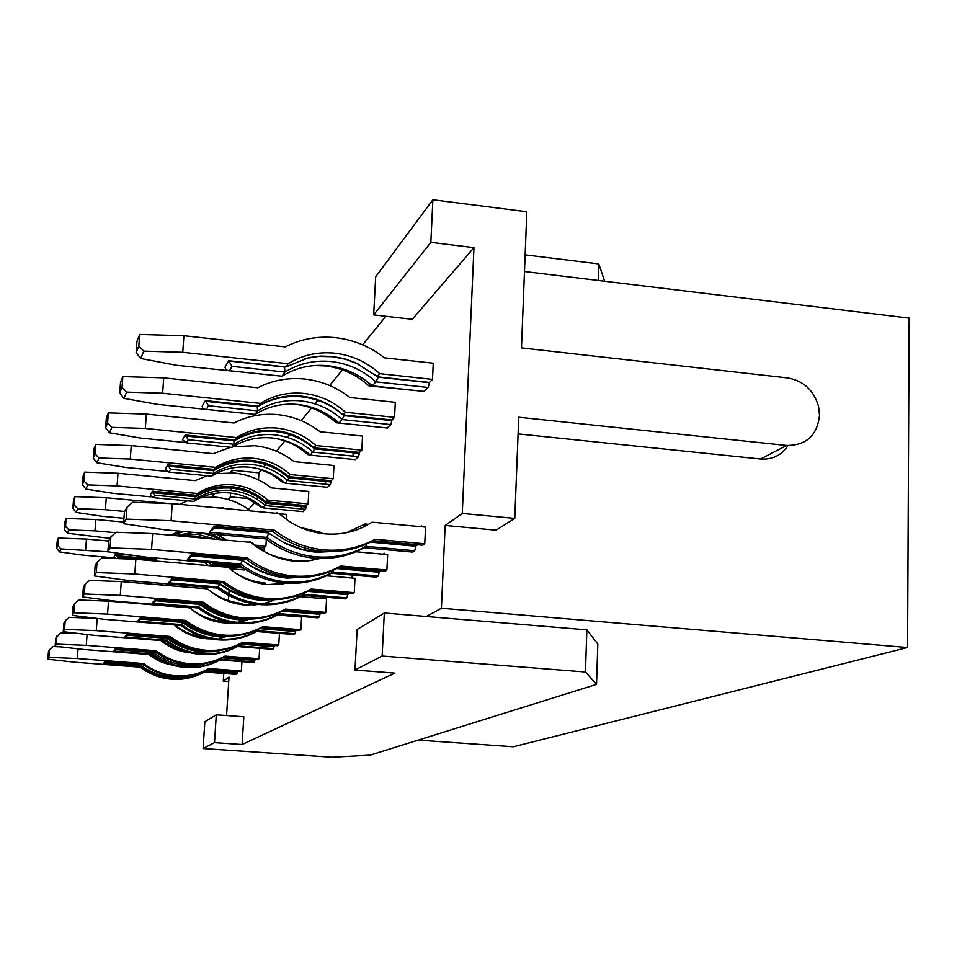 <?xml version="1.0" encoding="UTF-8"?>
<svg xmlns="http://www.w3.org/2000/svg" width="957" height="957" viewBox="0 0 957 957"><rect width="100%" height="100%" fill="white"/><g stroke="black" fill="none" stroke-linecap="round" stroke-linejoin="round"><path stroke-width="1.44" d="M788.006 445.579C781.558 455.329 772.395 459.815 760.528 459.013L518.096 433.892M373.673 314.889L412.264 319.315L473.954 247.636L462.267 513.442L514.77 518.407L518.742 417.228L786.654 445.472C806.38 445.46 817.326 435.351 819.503 415.135L818.534 406.414C813.773 390.253 803.497 380.766 787.719 377.943L521.469 347.893L526.828 211.748L432.875 199.762L430.841 242.336L373.673 314.889L375.682 276.776L432.875 199.762M596.522 684.375L597.802 644.085L586.844 629.862L585.457 672.005L596.522 684.375L370.048 755.169L331.959 757.238L203.087 748.53L214.5 742.632L216.294 714.807L204.846 721.745L203.087 748.53M473.954 247.636L430.841 242.336M524.472 271.525L909.15 318.119L907.547 647.518L441.392 608.245L426.355 616.499L384.307 613.006L382.142 656.012L354.987 670.044L357.128 629.479L384.307 613.006M284.504 366.77L228.711 360.741L224.979 367.129L225.852 369.534L227.933 370.562L282.004 376.209L284.923 372.058L284.504 366.77L285.892 366.95L288.141 363.732L182.751 352.296L143.765 351.135L138.825 346.015L136.133 352.631L140.691 358.48L176.375 365.263L279.6 375.957M136.133 352.631L136.983 341.194L139.674 334.448L183.9 335.728L182.751 352.296M228.711 360.741L232.013 366.364L229.489 370.586M441.392 608.245L445.161 525.453L496.109 530.19L514.77 518.407M445.161 525.453L462.267 513.442M143.765 351.135L140.691 358.48M604.657 281.238L598.795 263.917L598.257 280.461M219.99 508.071L222.849 507.497L222.227 508.287M123.549 523.706L126.133 519.101L127.006 507.162L124.422 511.923L123.549 523.706L164.879 529.807L265.579 538.863C280.15 550.012 296.395 556.436 314.315 558.146C332.223 559.582 348.85 556.113 364.21 547.727L412.766 552.105L414.728 550.742L415.912 545.957L371.017 541.889M366.304 544.15L365.993 546.351L364.21 547.727M215.54 526.398L272.697 531.578C287.567 542.966 304.123 549.533 322.389 551.292C340.644 552.763 357.595 549.234 373.242 540.705L422.719 545.203L424.752 543.791L425.542 527.128L372.046 522.175C357.918 531.338 342.223 535.238 324.937 533.862C307.652 532.116 292.399 525.345 279.157 513.562L172.248 503.645L132.76 502.246L127.006 507.162M373.242 540.705L375.084 539.269L424.752 543.791M183.9 335.728L285.21 346.889C301.036 338.886 317.927 335.835 335.895 337.725C353.827 339.867 370 346.566 384.427 357.822L433.258 363.205L432.492 379.391L379.738 373.661C366.89 362.069 351.985 355.25 335.034 353.205C318.035 351.494 302.412 354.999 288.141 363.732M422.372 526.84L421.678 525.955L420.673 526.685M423.772 391.401L428.246 387.477L375.862 381.843L378.242 377.225M418.233 740.108L513.383 746.771L907.547 647.518M377.836 376.867L355.621 362.715L344.293 358.672L332.534 356.447L320.559 356.088L308.752 357.643L285.892 366.95M346.482 532.714L365.012 524.005L364.784 526.398M432.492 379.391L429.442 382.441L378.362 376.926M376.962 376.795L379.738 373.661M126.133 519.101L171.064 520.716L172.248 503.645M272.697 531.578L274.157 530.094L171.064 520.716M265.579 538.863L268.941 533.336L267.936 532.547L214.655 527.726M274.157 530.094C289.086 541.518 305.714 548.122 324.04 549.88C342.367 551.364 359.389 547.835 375.084 539.269M267.936 532.547L269.18 531.267M282.004 376.209C296.06 367.584 311.456 364.103 328.203 365.765C344.903 367.763 359.593 374.462 372.249 385.874L375.862 381.843C363.098 370.335 348.312 363.576 331.481 361.567C314.602 359.88 299.086 363.373 284.923 372.058L232.013 366.364M268.367 532.882L214.428 528.001L209.356 532.236L266.979 537.427C281.609 548.624 297.914 555.084 315.906 556.795C333.885 558.242 350.573 554.761 365.993 546.351L414.728 550.742M314.65 365.538L325.201 365.933C341.781 367.907 356.351 374.546 368.912 385.874L370.383 384.212M268.941 533.336L283.822 542.559L302.388 549.485L316.934 551.974L338.371 551.304M277.518 513.407L276.465 512.473L276.429 513.311M420.817 391.078L368.912 385.874M216.294 714.807L243.82 716.769L242.097 744.522L394.882 673.118L354.987 670.044M231.857 472.83L232.025 470.222L258.928 472.83L261.464 469.708M263.737 466.896L265.663 464.516M276.429 451.249L284.803 440.902M287.567 437.505L289.899 434.622M301.228 420.637L311.515 407.945M314.877 403.794L318.059 399.87M329.687 385.527L342.379 369.869M362.667 344.843L385.815 316.288M598.795 263.917L525.13 254.861M232.025 470.222L230.159 472.746M214.823 493.393L212.179 496.958M139.674 334.448L138.825 346.015M415.912 545.957L417.647 544.736M429.442 382.441L428.246 387.477M426.355 616.499L586.844 629.862M382.142 656.012L585.457 672.005M242.097 744.522L214.5 742.632M228.233 499.542L230.314 496.886L230.565 493.034M230.733 490.427L230.876 488.106M249.179 498.657L230.314 496.886M258.928 472.83L258.498 479.912M257.445 496.874L257.289 499.422M226.558 715.537L229.01 677.066L223.292 681.073L228.723 681.48M254.945 502.138L248.676 509.423M230.745 564.51L230.613 566.58M229.142 589.476L228.867 593.866M228.759 595.445L228.436 600.589M227.084 621.727L227 623.055M223.771 673.477L223.292 681.073M105.844 661.347L143 664.17C152.534 671.359 163.216 675.451 175.059 676.42C186.89 677.209 197.955 674.781 208.219 669.122L240.506 671.575L241.343 670.989L241.93 661.646M47.85 659.217L48.891 657.351L49.501 649.683L48.448 651.609L47.85 659.217L74.802 662.22L140.081 667.149C149.495 674.254 160.046 678.286 171.734 679.243C183.433 680.02 194.355 677.604 204.499 672.017L236.391 674.434L237.743 671.359M240.793 660.103L240.757 659.277M128.082 633.965L169.353 637.23C179.976 645.269 191.879 649.839 205.037 650.963C218.196 651.873 230.47 649.205 241.858 642.948L277.709 645.772L278.75 645.054L279.444 633.343M97.076 618.425L69.287 617.325L65.196 620.83L63.892 623.222L63.234 631.692L93.152 635.233L165.728 640.927C176.208 648.846 187.931 653.356 200.91 654.456C213.89 655.354 226.008 652.722 237.24 646.537L272.601 649.313L273.606 648.619L274.276 645.497M141.253 617.744L184.964 621.272C196.233 629.814 208.829 634.694 222.766 635.903C236.714 636.895 249.705 634.084 261.751 627.469L299.685 630.531L300.857 629.718L301.587 617.014L277.482 615.028M72.337 615.387L73.797 612.767L74.502 603.711L73.031 606.415L72.337 615.387L104.014 619.275L180.885 625.447C191.986 633.857 204.403 638.654 218.136 639.838C231.869 640.807 244.681 638.032 256.548 631.512L293.943 634.515L295.079 633.725L295.833 630.22M298.512 616.224L297.854 616.703M352.726 578.076L352.176 576.892L350.788 577.908M173.169 578.483L222.706 582.693C235.518 592.455 249.837 598.053 265.639 599.477C281.454 600.673 296.168 597.539 309.781 590.098L352.726 593.747L354.246 592.694L354.999 578.279L326.433 575.803M222.706 582.693L223.782 581.593L134.805 574.021L96.274 572.549L94.372 575.958L130.224 580.732L217.418 588.1C230.015 597.682 244.095 603.173 259.646 604.573C275.197 605.745 289.66 602.659 303.058 595.326L345.31 598.891L346.769 597.874L348.324 593.364M192.752 554.402L245.829 559.055L247.073 557.775L151.553 549.39L110.067 547.859L107.866 551.794L146.265 557.165L239.729 565.288C253.246 575.6 268.319 581.521 284.971 583.064C301.622 584.356 317.09 581.09 331.409 573.267L376.591 577.191L378.278 576.03L379.319 571.628L380.419 570.851M384.989 554.366L384.367 553.29L383.135 554.199M245.829 559.055C259.586 569.559 274.946 575.612 291.897 577.191C308.836 578.507 324.59 575.193 339.149 567.238L385.133 571.269L386.879 570.061L387.657 554.605L355.908 551.758M156.158 599.405L202.597 603.245C214.595 612.348 227.993 617.564 242.815 618.88C257.624 619.957 271.429 617.002 284.205 609.992L324.495 613.317L325.823 612.408L326.564 598.891L300.474 596.701M258.952 604.513L244.693 605.003C230.673 603.7 218.34 598.328 207.669 588.878L121.276 581.605L89.647 580.397L85.029 584.356L83.367 587.419L82.637 596.965L116.264 601.259L197.979 607.97C209.774 616.93 222.969 622.05 237.563 623.33C252.146 624.395 265.735 621.476 278.32 614.573L317.999 617.827L319.279 616.942L320.368 612.982M324.59 598.723L324.112 597.455L322.617 598.556M116.347 648.415L155.453 651.43C165.513 659.026 176.77 663.345 189.223 664.385C201.7 665.235 213.327 662.687 224.129 656.741L258.103 659.373L259.036 658.727L259.67 648.296M77.936 633.426L60.781 632.733L55.757 638.187L55.123 646.202L83.474 649.456L152.223 654.744C162.14 662.232 173.241 666.491 185.538 667.508C197.848 668.345 209.332 665.833 219.99 659.959L253.533 662.543L255.04 659.134M245.243 569.236L244.37 569.965M266.309 539.425L265.902 546.1L264.491 547.512L263.462 551.136M279.396 513.777L286.502 514.435L286.215 519.28M301.24 508.921L301.371 506.612M215.899 473.643L234.106 473.009C247.851 474.445 260.232 479.397 271.25 487.867L308.8 491.455L308.094 503.884L306.324 505.643L305.558 509.327L303.034 511.612M232.826 446.775L254.646 445.723C269.24 447.278 282.399 452.577 294.098 461.609L333.957 465.533L333.227 478.727L331.23 480.725L330.392 484.673L327.509 487.257M325.488 484.194L325.643 481.407M108.344 412.874L107.591 422.898L105.593 427.803L106.347 417.874L108.344 412.874L146.349 414.082L233.998 423.006C247.755 415.936 262.421 413.161 278.009 414.668C293.572 416.391 307.592 422.085 320.081 431.751L362.547 436.069L361.806 450.137L359.521 452.41L358.588 456.668L355.286 459.611M352.989 456.106L353.169 452.733M394.559 417.36L345.489 412.252L343.108 414.931C331.266 404.249 317.509 398.004 301.826 396.198C286.131 394.691 271.68 398.004 258.462 406.151L260.4 403.399L162.63 393.231L126.599 392.107L122.029 387.334L122.831 376.591L163.719 377.848L257.708 387.776C272.422 380.264 288.129 377.357 304.816 379.032C321.48 380.946 336.505 387.107 349.891 397.514L395.313 402.311L394.559 417.36L391.939 419.979L390.875 424.585L387.059 427.97M384.247 427.671L336.182 422.743L337.295 421.487M141.301 665.259L105.76 662.567L103.296 663.739L140.655 666.562L141.792 664.074L159.281 673.058M177.44 665.582L186.172 665.282M148.814 654.48C155.704 660.019 163.48 663.524 172.152 664.995M143 664.17L143.586 663.56L77.302 658.536L78.055 648.834M143.586 663.56C153.156 670.773 163.862 674.876 175.729 675.845C187.596 676.647 198.685 674.207 208.985 668.536L241.343 670.989M208.219 669.122L208.985 668.536M48.891 657.351L77.302 658.536M60.805 646.86L53.161 646.549L49.501 649.683M140.081 667.149L140.655 666.562C150.093 673.68 160.68 677.723 172.392 678.68C184.115 679.458 195.061 677.054 205.241 671.443L205.324 670.642M204.499 672.017L205.241 671.443L237.204 673.86M174.15 624.909C183.529 633.044 194.355 637.661 206.628 638.75L211.126 638.917M219.344 638.259L225.062 637.051M167.343 638.355L127.951 635.257L124.912 636.931L166.446 640.197L167.319 637.063M237.24 646.537L238.281 644.803M256.643 631.225L254.323 631.034M169.353 637.23L170.095 636.477L96.274 630.639L97.195 618.437M170.095 636.477C180.753 644.539 192.68 649.121 205.875 650.246C219.069 651.167 231.379 648.487 242.803 642.207L278.75 645.054M241.858 642.948L242.803 642.207M65.196 620.83L64.526 629.359L96.274 630.639M64.526 629.359L63.234 631.692M165.728 640.927L166.446 640.197C176.949 648.14 188.708 652.662 201.724 653.763C214.751 654.672 226.893 652.028 238.149 645.831L273.606 648.619M182.751 622.433L141.062 619.071L137.688 621.081L181.686 624.622L183.074 621.631L182.344 621.069M276.992 614.992L273.834 614.729M184.964 621.272L185.79 620.423L107.531 614.107L108.488 601.152L189.689 607.827C199.714 616.679 211.306 621.703 224.488 622.911L233.687 622.923M238.7 622.301L247.791 619.98M185.79 620.423C197.094 628.988 209.727 633.881 223.711 635.101C237.695 636.094 250.722 633.283 262.804 626.644L300.857 629.718M261.751 627.469L262.804 626.644M73.797 612.767L107.531 614.107M108.488 601.152L78.833 600.003L74.502 603.711M180.885 625.447L181.686 624.622C192.824 633.056 205.276 637.864 219.045 639.061C232.826 640.03 245.674 637.254 257.577 630.711L257.732 629.539M256.548 631.512L257.577 630.711L295.079 633.725M217.418 588.1L220.086 583.567C232.563 592.802 246.416 598.101 261.644 599.477L270.03 599.728M220.086 583.567L173.085 578.973M219.954 583.89L172.715 579.882L168.564 582.813L218.459 587.024C231.104 596.654 245.231 602.168 260.83 603.568C276.429 604.74 290.952 601.642 304.386 594.285L304.553 592.287M177.009 562.86L179.844 561.938L178.983 563.027M347.702 593.807L308.991 590.517M287.543 583.244L267.709 584.595C252.756 583.172 239.573 577.406 228.161 567.286L135.858 559.295L101.992 558.015L97.052 562.249L95.138 565.766L94.372 575.958M134.805 574.021L135.858 559.295M223.782 581.593C236.642 591.378 251.009 597.001 266.871 598.436C282.734 599.644 297.495 596.498 311.145 589.022L354.246 592.694M96.274 572.549L97.052 562.249M303.058 595.326L304.386 594.285L346.769 597.874M309.781 590.098L311.145 589.022M227.67 567.25L226.223 565.958L225.996 567.094M379.319 571.628L337.749 567.991M333.18 570.228L332.928 572.071L331.409 573.267M239.729 565.288L242.671 560.419L241.774 559.594L192.321 555.263M301.79 577.466L287.244 577.478C270.939 575.958 256.093 570.24 242.707 560.312L192.034 555.885L187.44 559.402L240.925 564.068C254.49 574.415 269.623 580.361 286.334 581.904C303.046 583.208 318.573 579.918 332.928 572.071L378.278 576.03M247.073 557.775C260.89 568.326 276.298 574.391 293.309 575.982C310.319 577.31 326.122 573.985 340.728 566.006L386.879 570.061M339.149 567.238L340.728 566.006M196.867 537.535L199.726 536.757L198.972 537.726M320.248 558.481L307.4 561.041L294.182 561.137C278.14 559.558 264 553.337 251.739 542.44L152.665 533.587L116.204 532.248L110.892 536.805L108.679 540.861L107.866 551.794L60.865 548.911L59.609 551.914L83.032 555.144L114.577 557.883M151.553 549.39L152.665 533.587M291.586 559.761C275.664 558.206 261.632 552.022 249.466 541.219L249.322 542.224M110.067 547.859L110.892 536.805M241.774 559.594L242.564 558.768M263.127 603.735L273.283 600.47M197.979 607.97L200.384 603.831L199.57 603.197L156.338 599.62M200.145 604.417L155.871 600.757L152.127 603.185L198.889 607.037C210.731 616.021 223.962 621.165 238.592 622.457C253.234 623.521 266.859 620.591 279.492 613.664L278.32 614.573M320.117 613.162L283.894 610.159M200.384 603.831C212.071 612.444 225.051 617.385 239.334 618.641L242.217 618.82M299.792 596.642L295.354 596.271M202.597 603.245L203.542 602.276L120.259 595.386L121.276 581.605M203.542 602.276C215.576 611.415 229.022 616.643 243.879 617.959C258.749 619.059 272.589 616.081 285.413 609.059L325.823 612.408M284.205 609.992L285.413 609.059M85.029 584.356L84.3 593.986L120.259 595.386M84.3 593.986L82.637 596.965M279.659 612.313L279.492 613.664L319.279 616.942M159.783 584.847L162.546 583.83L161.625 585.002M207.561 588.866L205.994 587.49L205.707 588.711M160.824 640.544C169.533 647.781 179.497 651.896 190.706 652.865L190.766 652.865M202.106 652.483L204.654 652.052M153.61 652.542L116.252 649.659L113.512 651.059L152.857 654.086L153.886 651.31M219.99 659.959L220.923 658.416M238.233 645.676L236.654 645.544M155.453 651.43L156.123 650.76L86.274 645.353L87.087 634.515M156.123 650.76C166.195 658.38 177.476 662.699 189.976 663.751C202.477 664.601 214.141 662.041 224.967 656.083L259.036 658.727M224.129 656.741L224.967 656.083M56.918 636.046L56.284 644.133L86.274 645.353M56.284 644.133L55.123 646.202M152.223 654.744L152.857 654.086C162.798 661.598 173.935 665.869 186.268 666.897C198.613 667.735 210.121 665.211 220.816 659.325L254.43 661.909M152.031 560.694L152.127 557.68M133.86 555.431L115.749 553.852L116.168 555.682L118.022 557.201L117.185 558.589M212.968 562.967L211.33 565.826M108.667 541.04L86.465 539.078L58.341 538.037L57.229 540.801L56.642 548.265L59.609 551.914M205.516 563.206L208.423 565.575M115.749 553.852L114.218 556.484L115.223 558.517M58.341 538.037L57.743 545.562L56.642 548.265M60.865 548.911L57.743 545.562M86.465 539.078L85.64 549.832M264.491 547.512L257.074 546.854M265.902 546.1L254.861 545.119M170.322 535.166L180.179 531.183M183.971 531.518L171.961 535.31M123.68 522.043L95.832 519.531L66.165 518.455L64.932 521.529L64.31 529.388L67.433 533.24L110.043 538.36M222.646 539.844L211.377 533.982M115.677 532.702L94.97 530.86L68.832 529.903L67.433 533.24M66.165 518.455L65.543 526.374L64.31 529.388M68.832 529.903L65.543 526.374M95.832 519.531L94.97 530.86M217.227 534.508L226.342 540.167M168.791 503.526L106.275 497.736L74.885 496.623L73.51 500.056L72.864 508.346L76.153 512.426L102.136 516.29L123.955 518.275M124.673 511.457L105.378 509.686L77.72 508.705L76.153 512.426M74.885 496.623L74.227 504.985L72.864 508.346M77.72 508.705L74.227 504.985M106.275 497.736L105.378 509.686M201.137 497.473L215.911 497.197C228.771 498.501 240.363 503.071 250.698 510.918M179.497 504.315L187.369 500.834M262.409 507.246L261.261 507.138L261.704 506.636M193.781 501.432L195.467 499.04L195.025 495.212L152.402 491.204L152.582 492.676L155.022 495.259L153.563 497.688L193.781 501.432C204.619 494.661 216.473 491.814 229.345 492.915C242.181 494.255 253.449 499.255 263.139 507.892L266.273 503.633C257.708 495.81 247.576 490.845 235.877 488.716L231.773 488.178C218.375 487.113 206.257 490.056 195.419 497.03M306.324 505.643L267.003 501.958L266.273 503.633M267.529 500.068L265.938 501.875C256.189 493.154 244.848 488.118 231.905 486.754C218.95 485.642 207.011 488.489 196.089 495.319L197.381 493.477C208.339 486.635 220.325 483.775 233.352 484.888C246.344 486.264 257.732 491.324 267.529 500.068L308.094 503.884M265.938 501.875L267.003 501.958M207.143 475.701L195.228 480.629L117.998 473.26L84.671 472.124L83.127 475.988L82.446 484.756L85.939 489.099L113.404 493.357L150.979 496.85M244.191 496.324L261.261 507.138M197.381 493.477L117.065 485.929L87.697 484.9L85.939 489.099M152.402 491.204L150.249 494.877L153.563 497.688M195.025 495.212L196.089 495.319M84.671 472.124L83.989 480.964L82.446 484.756M87.697 484.9L83.989 480.964M117.998 473.26L117.065 485.929M230.637 447.242L213.363 453.678L131.253 445.603L95.736 444.419L93.989 448.809L93.272 458.116L96.98 462.769L126.121 467.483L166.315 471.334M284.684 482.699L283.093 482.543L283.703 481.85M259.048 468.93L271.824 474.385L283.093 482.543M167.774 464.923L165.346 469.074L168.899 472.028L211.605 476.131L213.519 473.416L213.423 470.892L213.076 469.301L167.774 464.923L170.537 469.289L168.899 472.028M213.076 469.301L214.201 469.42L215.672 467.339L130.272 459.061L98.966 457.996L96.98 462.769M95.736 444.419L95.018 453.821L93.272 458.116M98.966 457.996L95.018 453.821M131.253 445.603L130.272 459.061M211.605 476.131C223.101 468.966 235.685 465.987 249.346 467.183C262.972 468.655 274.934 473.99 285.222 483.189L288.882 478.141C280.114 470.186 269.838 464.982 258.031 462.53L252.122 461.657C237.922 460.461 225.027 463.535 213.423 470.892M215.672 467.339C227.299 460.102 240.028 457.099 253.856 458.319C267.661 459.827 279.767 465.234 290.186 474.552L333.227 478.727M290.186 474.552L288.368 476.598C278.009 467.303 265.962 461.92 252.229 460.437C238.472 459.216 225.792 462.207 214.201 469.42M331.23 480.725L289.504 476.694L288.882 478.141M288.368 476.598L289.504 476.694M309.996 454.862L307.843 454.659L308.68 453.714M275.341 438.39C287.638 440.782 298.476 446.213 307.843 454.659M183.852 442.361L140.583 438.067L109.541 432.791L111.825 427.348L107.591 422.898M185.275 435.004L182.5 439.753L186.328 442.852L231.869 447.374L234.046 444.275L233.903 441.105L233.604 439.825L185.275 435.004L188.194 439.718L186.328 442.852M233.604 439.825L234.812 439.969L236.487 437.576L145.32 428.437L111.825 427.348M146.349 414.082L145.32 428.437M105.593 427.803L109.541 432.791M231.869 447.374C244.107 439.777 257.505 436.643 272.063 437.971C286.586 439.586 299.338 445.316 310.307 455.149L314.59 449.132C304.984 440.495 293.787 434.885 281.023 432.313L275.257 431.487C260.16 430.124 246.38 433.33 233.903 441.105M236.487 437.576C248.88 429.908 262.445 426.75 277.195 428.102C291.909 429.753 304.816 435.567 315.942 445.543L361.806 450.137M315.942 445.543L313.872 447.864C302.819 437.935 289.971 432.145 275.329 430.518C260.663 429.167 247.157 432.313 234.812 439.969M359.521 452.41L315.08 447.972L314.59 449.132M313.872 447.864L315.08 447.972M391.939 419.979L344.4 415.051L342.127 419.561L339.029 423.03L387.441 428.006M343.108 414.931L344.4 415.051M260.4 403.399C273.666 395.229 288.189 391.903 303.979 393.423C319.722 395.253 333.562 401.521 345.489 412.252M255.1 414.393L257.612 410.828L257.17 405.995L205.384 400.624L208.482 405.756L206.317 409.381L255.1 414.393C268.187 406.318 282.518 403.017 298.082 404.5C313.621 406.282 327.27 412.467 339.029 423.03M205.384 400.624L202.178 406.103L202.717 408.041L204.439 409.225L252.851 414.178M126.599 392.107L123.967 398.387L157.163 404.333L204.308 409.177M257.17 405.995L258.462 406.151M293.608 404.177L295.534 404.356C310.953 406.127 324.507 412.252 336.182 422.743M122.029 387.334L119.733 393.004L123.967 398.387M119.733 393.004L120.522 382.369L122.831 376.591M163.719 377.848L162.63 393.231M154.065 651.454L164.795 657.902L176.566 662.1M183.074 621.631C193.446 629.287 204.989 633.845 217.682 635.304M167.738 637.386C176.22 643.666 185.61 647.733 195.922 649.612M786.654 445.472L760.528 459.013M372.249 385.874L424.25 391.449M365.012 524.005L368.565 524.34M214.165 526.266L209.356 532.236M105.246 661.311L103.296 663.739M176.327 665.318L183.433 664.995M208.662 638.869L210.54 638.809M219.476 637.589L221.916 636.979M127.353 633.905L124.912 636.931M140.44 617.684L137.688 621.081M229.788 623.091L232.778 622.792M238.915 621.655L244.382 620.028M172.128 578.399L168.564 582.813M280.413 584.44L285.928 583.148M191.567 554.294L187.44 559.402M311.097 560.563L318.179 558.409M253.533 605.099L257.72 604.393M155.237 599.333L152.127 603.185M189.761 652.782L190.515 652.806M194.307 652.77L201.724 651.861M115.689 648.356L113.512 651.059M156.087 558.015L152.39 560.18L118.022 557.201M243.533 568.087L226.988 566.652M226.175 566.58L211.772 565.336L208.447 562.572M229.776 568.697L244.502 569.977M195.623 555.55L197.728 556.376M203.997 562.19L208.638 565.599M153.012 560.778L158.108 558.194M263.857 550.754L262.649 550.646M178.684 535.908L197.25 534.173L215.301 539.186M184.139 536.399L195.742 536.111L207.155 538.456M305.558 509.327L265.233 505.559C255.483 496.862 244.155 491.838 231.235 490.474C218.28 489.374 206.365 492.233 195.467 499.04L155.022 495.259M263.139 507.892L303.237 511.636M330.392 484.673L287.59 480.546C277.231 471.287 265.197 465.915 251.488 464.432C237.743 463.224 225.086 466.215 213.519 473.416L170.537 469.289M285.222 483.189L327.761 487.28M358.588 456.668L312.999 452.135C301.957 442.23 289.122 436.464 274.503 434.837C259.849 433.485 246.368 436.643 234.046 444.275L188.194 439.718M310.307 455.149L355.597 459.635M208.482 405.756L257.612 410.828C270.783 402.706 285.222 399.392 300.905 400.887C316.552 402.694 330.297 408.914 342.127 419.561L390.875 424.585M149.782 654.564L163.444 661.622M174.605 624.945C183.11 631.764 192.728 635.807 203.482 637.063M189.175 607.24C198.96 615.542 210.169 620.256 222.814 621.392M209.021 590.074C219.021 597.898 230.266 602.384 242.767 603.508M161.554 640.604L171.554 646.669L182.631 650.365M300.558 527.51L321.875 532.606M234.477 572.358C243.999 578.554 254.335 582.143 265.484 583.148M284.576 367.033L228.699 360.992M415.888 546.256L370.538 542.14M359.246 364.461L346.183 359.413L332.51 356.698L318.573 356.399L304.9 358.588M340.668 551.076L316.911 552.261C305.343 551.196 294.313 547.966 283.822 542.559M429.43 382.692L378.266 377.166M199.319 673.166L186.352 676.802L172.739 677.353C161.027 676.36 150.524 672.388 141.229 665.426M237.599 672.556L206.245 670.175M227.718 648.762L215.169 651.609L202.19 651.908C189.247 650.772 177.595 646.322 167.26 638.546M274.145 646.765L239.764 644.061M244.382 634.228L219.584 636.836C205.922 635.615 193.613 630.878 182.667 622.612M295.701 631.524L259.598 628.617M285.019 598.711L261.572 600.398C246.176 598.974 232.288 593.531 219.895 584.045M347.63 594.728L307.484 591.318M379.271 572.262L336.708 568.542M310.451 576.748L287.196 578.112C270.771 576.569 255.926 570.671 242.671 560.419M263.271 617.696L239.226 619.801C224.751 618.485 211.7 613.413 200.073 604.585M320.009 614.31L282.004 611.176M212.813 661.646L200.013 664.9L186.663 665.33C174.377 664.266 163.324 660.067 153.539 652.722M254.897 660.366L222.096 657.83M152.354 558.816L116.168 555.682M241.391 566.556L212.478 564.044M264.311 549.174L259.778 548.78M219.332 539.545C214.248 535.872 201.712 532.858 201.676 533.109M195.348 496.683L152.582 492.676M306.192 507.054L266.405 503.334M213.363 470.569L167.882 466.167M331.122 481.933L289.002 477.866M233.843 440.818L185.323 435.973M359.449 453.367L314.697 448.893M344.077 415.817C331.947 405.026 317.844 398.698 301.778 396.844C285.676 395.301 270.879 398.638 257.385 406.857M391.892 420.613L344.149 415.661M257.337 406.665L205.384 401.282M154.4 557.871L152.39 559.127M193.625 532.391L175.215 535.597"/></g></svg>
